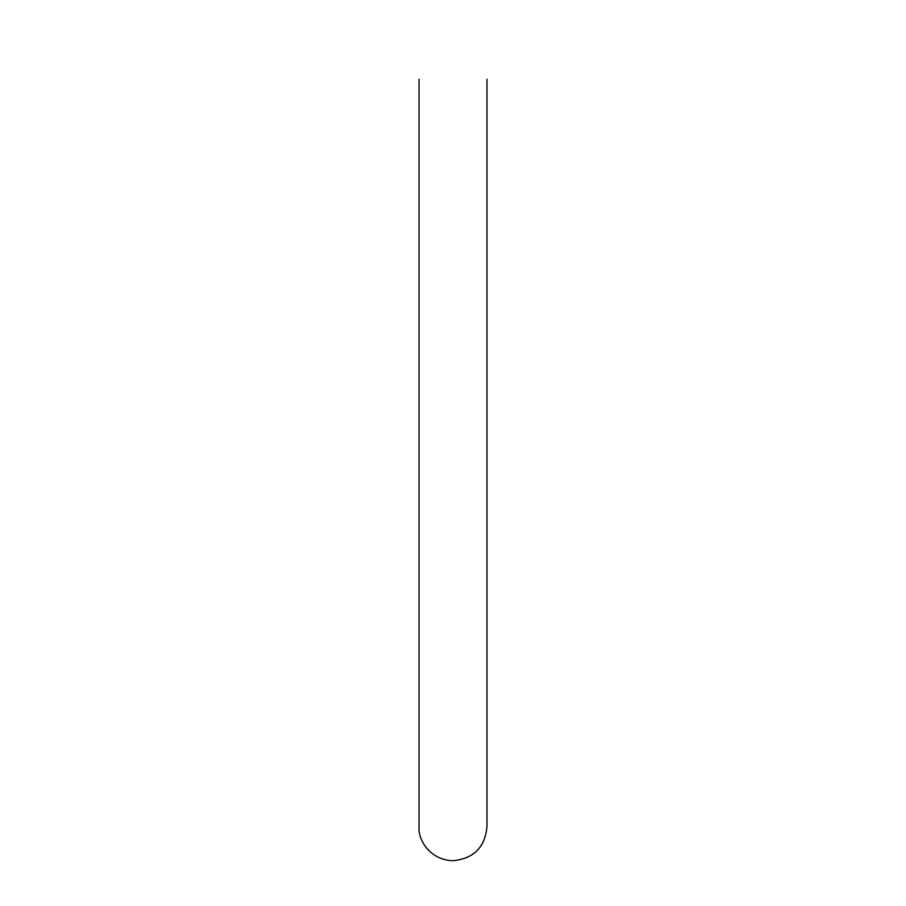 <?xml version="1.0" encoding="UTF-8"?>
<svg xmlns="http://www.w3.org/2000/svg" width="906" height="906" viewBox="0 0 906 906"><rect width="100%" height="100%" fill="white"/><g stroke="black" fill="none" stroke-linecap="round" stroke-linejoin="round"><path stroke-width="1.36" d="M486.975 79.275L486.975 826.725C484.959 847.359 473.634 858.684 453 860.7C431.109 860.292 417.904 841.062 419.025 826.725L419.025 79.275"/></g></svg>

